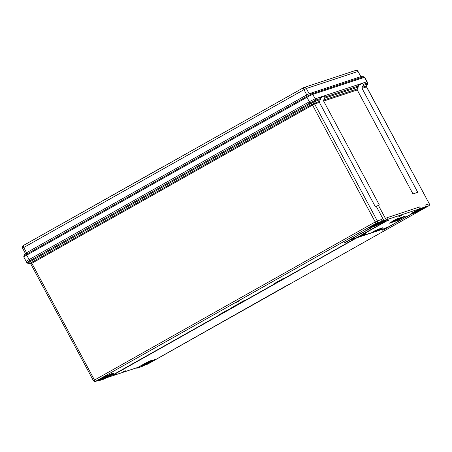 <?xml version="1.0" encoding="UTF-8"?>
<svg xmlns="http://www.w3.org/2000/svg" width="452" height="452" viewBox="0 0 452 452"><rect width="100%" height="100%" fill="white"/><g stroke="black" fill="none" stroke-linecap="round" stroke-linejoin="round"><path stroke-width="0.68" d="M147.849 362.515L145.471 364.301L141.227 366.278L143.069 364.984L150.601 360.73A8.232 0.497 -28.2 0 0 141.838 365.176L137.939 367.369A1.542 1.458 71.7 0 1 137.696 367.482L105.898 377.979M415.326 211.672L415.501 211.999L421.45 208.694L414.495 212.248M398.042 219.853L401.06 218.209L397.986 219.909M398.732 219.474L398.41 219.7M399.223 219.293L399.562 219.056M401.06 218.209L400.613 218.497M395.641 220.61L398.709 218.971L395.551 220.706M398.709 218.971L398.28 219.282M398.054 219.418L398.342 219.124M395.884 220.401L395.466 220.542L396.008 220.497M393.794 221.299L397.178 219.502L393.777 221.271M405.173 216.406L396.037 219.214L405.077 216.225L398.393 220.226L389.347 223.215L396.133 219.395M392.873 221.542L396.342 219.768L392.782 221.621M396.573 220.378L400.139 218.514L396.562 220.35M401.947 217.915L398.941 219.604L402.02 217.904M285.737 286.161L288.348 284.788M235.13 303.077L238.588 301.303L235.13 303.077L238.001 301.224L238.65 301.241M398.568 216.887L401.466 215.208M282.5 278.873L281.975 279.483L283.839 278.426L282.342 279.246M283.517 278.534L284.251 278.116M280.217 280.155L279.692 280.771L281.556 279.715L280.059 280.528M281.234 279.816L281.867 279.426M278.743 281.325L277.008 281.969L278.946 280.873L278.325 281.619M278.969 281.099L279.579 280.703M276.24 282.398L276.641 282.443L276.291 282.568M273.935 283.788L275.754 282.743L274.381 283.72M243.3 300.953L245.312 300.252L243.3 300.953M242.221 301.891L240.487 302.535L242.425 301.444L241.803 302.185M242.441 301.665L243.216 301.23M237.594 304.168L239.605 303.467L237.594 304.168M235.311 305.45L237.323 304.75L235.311 305.45M234.238 306.055L234.938 306.157L234.238 306.055M231.887 307.377L233.899 306.682L231.887 307.377M230.051 308.643L231.786 307.902L229.503 309.044M229.955 308.462L231.69 307.722M364.668 233.876L365.73 233.351L365.391 233.848L362.645 235.057M363.86 234.142L365.103 233.769L361.922 235.356M361.125 235.774L364.239 234.057L361.267 235.729L362.668 234.673M147.273 363.555L147.465 363.911L145.985 364.397A5.661 0.339 -28.2 0 1 146.397 364.046M147.465 363.911A5.661 0.339 151.8 0 0 150.635 362.329L154.522 360.137A5.661 0.339 -28.2 0 0 155.94 359.137L154.46 359.622A5.661 0.339 151.8 0 0 151.29 361.204L150.217 361.809M98.191 380.183A5.661 0.339 -28.2 0 1 99.615 379.177L103.497 376.991A5.661 0.339 151.8 0 1 106.672 375.409L108.152 374.917A5.661 0.339 -28.2 0 1 106.728 375.923L102.841 378.115A5.661 0.339 151.8 0 1 99.672 379.697L98.191 380.183M112.588 373.488L113.463 372.996A8.232 0.497 -28.2 0 1 113.576 373.019L113.672 373.199A8.232 0.497 -28.2 0 1 109 376.233L103.83 379.149L102.372 379.629L102.158 379.222M150.697 360.899L151.573 360.408A8.232 0.497 -28.2 0 1 151.68 360.43L151.776 360.611A8.232 0.497 -28.2 0 1 147.103 363.651L141.934 366.561L136.764 368.267L136.544 367.86M428.479 205.965A1.542 0.503 60.6 0 0 428.507 205.954L288.941 284.557L428.637 205.858A1.542 1.458 -108.3 0 0 429.18 203.784L424.886 205.202L425.711 206.739L420.541 208.445L419.716 206.909A1.542 1.458 -108.3 0 1 419.173 208.982L415.275 211.174A8.232 0.497 151.8 0 0 410.602 214.214L410.698 214.395A8.232 0.497 151.8 0 0 410.806 214.417L414.535 212.321M377.171 223.763A8.232 0.497 151.8 0 0 372.499 226.797L372.595 226.977A8.232 0.497 151.8 0 0 372.702 227L383.889 220.553L376.126 206.067L375.154 206.389L319.423 102.446L314.643 104.022L377.318 220.909L381.612 219.491A1.542 1.458 -108.3 0 1 381.07 221.565L377.267 223.943A8.232 0.497 151.8 0 0 372.595 226.977M381.07 221.565L376.426 223.158L95.7 381.262L99.835 379.957L103.734 377.759A8.232 0.497 -28.2 0 1 112.497 373.312L100.112 380.375L98.66 380.855L98.44 380.443M368.233 228.096A5.661 0.339 -28.2 0 1 369.657 227.09L373.544 224.904A5.661 0.339 151.8 0 1 376.714 223.322L378.194 222.83A5.661 0.339 -28.2 0 1 376.77 223.836L372.883 226.023A5.661 0.339 151.8 0 1 369.713 227.605L368.233 228.096M417.292 211.417L417.507 211.824L416.026 212.31A5.661 0.339 -28.2 0 1 417.134 211.502M417.507 211.824A5.661 0.339 151.8 0 0 420.676 210.242L424.564 208.05A5.661 0.339 -28.2 0 0 425.987 207.044L424.507 207.536A5.661 0.339 151.8 0 0 423.072 208.225M385.697 221.271L357.204 237.566L352.933 238.758M383.302 221.751L388.952 220.096L386.918 220.864L357.362 237.509L385.59 228.187L358.278 236.995M109.717 375.827L115.616 374.036L114.424 374.329L356.939 237.746L387.652 227.554L382.923 230.254L409.936 214.768L387.754 227.26L385.494 228.006M386.291 228.085L382.765 230.305M116.04 373.798L115.384 373.804M114.17 374.205L119.803 370.962L114.266 374.386L110.333 375.471M119.803 370.962L355.769 238.136M372.092 227.48L344.56 242.713L371.832 227.35L349.91 239.972L352.95 238.786L351.17 239.261M380.454 224.232L357.108 237.385M389.347 223.215L396.037 219.214M373.369 231.729L376.443 230.034L373.55 231.396M373.595 231.486L376.443 230.034M375.375 230.667L374.81 231.04L375.555 230.599L375.313 230.989M375.233 230.831L376.149 230.367M375.471 230.848L377.024 230.023M378.211 229.322L375.448 231M378.799 229.079L379.301 229.079L378.866 229.401L376.12 230.605M379.318 228.949L379.946 228.87L378.748 229.463M379.861 228.712L380.392 228.689M380.347 228.61L380.974 228.526L380.347 228.61M377.861 230.249L380.172 228.978L377.861 230.249L379.284 229.147M380.81 228.639L381.511 228.311L381.036 228.785M381.624 228.356L382.872 227.684L382.432 228.17M220.457 314.05L221.966 313.462L219.084 314.824L221.344 313.456M219.084 314.824L220.519 313.948M221.921 312.987L221.429 313.569L223.373 312.287M224.791 311.609L225.667 311.021M223.424 312.383L224.853 311.507M226.831 310.456L227.215 310.507L226.678 310.739M225.61 310.914L226.915 310.609L225.61 310.914M229.215 309.287L229.915 308.987L229.215 309.287L229.373 308.97M228.401 309.513L229.198 309.394L228.401 309.513M106.017 377.917L121.837 372.691L125.164 370.702L122.921 372.346L125.441 370.826M383.889 220.553L382.437 221.028L381.612 219.491M29.905 263.33L311.953 104.344A1.028 0.333 60.6 0 1 312.535 105.079L314.643 104.022A1.028 0.972 71.7 0 1 314.648 102.999L315.722 101.112A1.028 0.944 -116.4 0 0 315.699 100.101L320.44 98.525L320.451 99.542L315.824 101.067L310.558 103.7L30.34 261.516L31.233 262.448A1.028 0.333 60.6 0 1 31.815 263.183L94.485 380.064L375.211 221.96L312.535 105.079L30.759 263.866L29.905 263.33L27.741 263.267L26.86 262.725L26.188 261.471A5.147 0.311 -28.2 0 1 29.109 259.578A5.147 0.311 151.8 0 0 26.188 261.471A5.147 0.311 151.8 0 0 26.482 261.431M310.558 103.7A1.028 0.333 -119.4 0 1 309.976 102.966L309.326 101.756A5.147 0.311 -28.2 0 1 315.18 98.835A5.147 0.311 151.8 0 0 309.326 101.756L29.109 259.578L29.759 260.787L309.976 102.966L315.699 100.101M363.165 85.434L362.046 87.349L366.64 85.874L367.764 84.072L363.165 85.434L363.182 84.405L362.532 83.196L366.843 81.772L315.18 98.835L319.79 97.316L320.44 98.525M324.779 97.09L358.244 86.038L358.255 87.055L324.762 98.118L324.779 97.09L324.129 95.88L320.197 98.073M324.129 95.88L357.594 84.829L358.244 86.038M362.532 83.196L358.057 85.688M367.493 84.004A1.028 0.972 -108.3 0 0 367.493 82.982L366.843 81.772A5.147 0.311 -28.2 0 1 367.143 81.727A5.147 0.311 151.8 0 0 366.843 81.772L364.459 77.315L312.79 94.383L315.829 100.045A1.028 0.972 -108.3 0 1 315.824 101.067M320.451 99.542L319.411 101.429L319.423 102.446M376.663 224.65L376.804 224.915L386.155 219.802L378.386 205.321L376.341 206.474M386.155 219.802L387.607 219.322L386.782 217.785L419.716 206.909M358.255 87.055L357.216 88.942L357.227 89.959L412.958 193.902L417.767 192.315L362.029 88.372L362.046 87.349M378.386 205.321L379.358 204.999L323.626 101.056L323.643 100.033L357.216 88.942M324.762 98.118L323.643 100.033M319.411 101.429L311.953 104.344L310.298 102.796M428.536 205.931A1.542 0.503 60.6 0 1 428.507 205.954C428.513 205.468 429.649 206.423 429.287 203.767L366.504 86.897A1.028 0.972 -108.3 0 1 366.51 85.874L367.583 83.982A1.028 0.989 -96.4 0 0 367.606 82.953L367.764 84.072M363.182 84.405L367.606 82.953M27.024 262.68L29.448 260.968A1.028 0.401 -122.4 0 0 30.092 261.663L27.894 263.217M29.448 260.968L29.759 260.787A1.028 0.333 -119.4 0 0 30.34 261.516M99.835 379.957A1.542 1.458 71.7 0 1 99.593 380.064L95.299 381.482A1.542 1.458 -108.3 0 0 95.541 381.375M415.501 211.999L411.682 213.926M376.804 224.915L373.578 226.508M110.339 374.764L102.372 379.629M110.429 374.94L113.463 372.996M147.94 362.69L151.573 360.408M420.541 208.445L415.371 211.361A8.232 0.497 151.8 0 0 410.698 214.395M411.778 214.095A8.232 0.497 151.8 0 0 420.535 209.649L425.711 206.739M373.674 226.684A8.232 0.497 151.8 0 0 382.432 222.237L387.607 219.322M382.437 221.028L377.267 223.943M136.764 368.267L141.939 365.357A8.232 0.497 -28.2 0 1 150.697 360.911M98.66 380.855L103.83 377.94A8.232 0.497 -28.2 0 1 112.593 373.493M376.539 223.401L376.77 223.836M372.578 225.446L372.883 226.023M369.493 227.192L369.713 227.605M106.497 375.488L106.728 375.923M102.531 377.533L102.841 378.115M99.451 379.279L99.672 379.697M424.332 207.615L424.564 208.05M420.405 209.728L420.676 210.242M154.285 359.702L154.522 360.137M150.324 361.747L150.635 362.329M380.522 224.361L386.754 220.921L382.426 222.243M352.95 238.786L357.204 237.566M344.661 242.893L349.707 240.085L356.781 237.803L120.102 370.86M119.904 371.143L120.198 371.041M114.266 374.386L110.141 375.584M109.791 375.962L110.215 375.725M410.032 214.949L387.754 227.26M387.85 227.441L386.274 227.565M386.37 227.746L385.59 228.187M382.477 222.333L382.85 222M382.9 222.096L388.952 220.096M362.736 234.803L364.046 233.904M361.995 235.486L364.917 233.616M365.205 233.848L365.487 233.724M362.826 235.221L365.391 233.848M363.527 234.774L363.154 235M363.911 234.565L364.306 234.385M374.154 231.215L375.539 230.509L374.154 231.215M377.008 229.865L374.985 231.204M376.092 230.503L377.635 229.424M377.731 229.605L378.267 229.43M376.663 230.26L376.205 230.475M375.471 231.034L378.657 229.079M378.68 229.396L378.962 229.271M376.301 230.769L378.866 229.401M377.002 230.322L376.629 230.548M377.386 230.119L377.782 229.938M379.307 229.192L379.703 228.735M379.042 229.413L380.217 228.774L379.025 229.379M380.448 228.791L380.731 228.396M378.205 230.13L380.81 228.757L378.188 230.096M379.991 229.17L380.426 228.966M380.55 228.966L380.753 228.65M381.268 228.684L379.691 229.543M379.657 229.576L380.358 229.147M380.398 229.22L381.251 228.774M382.426 228.023L379.838 229.548M382.076 228.418L381.697 228.593M379.861 229.588L382.731 227.735M220.898 313.908L220.559 314.021M222.017 313.168L223.412 312.479L221.813 313.332M222.158 313.117L221.429 313.569M223.039 312.694L222.689 312.841M225.237 311.462L224.887 311.581M226.689 310.773L226.977 310.377M225.706 311.095L225.989 310.699M226.085 310.88L226.915 310.609M228.497 309.693L228.599 309.4M228.701 309.58L228.91 309.275M231.102 308.145L230.678 308.337M230.215 308.586L229.859 308.801M231.983 307.558L233.667 306.541M234.334 306.236L234.548 305.88M234.644 306.06L234.938 306.157M235.407 305.631L237.091 304.614M237.69 304.349L239.374 303.332M241.436 302.428L241.775 302.077M242.475 301.721L242.803 301.416M240.583 302.716L242.425 301.444M243.396 301.134L245.08 300.117M274.737 283.511L276.319 282.85L274.031 283.969L274.511 283.37M274.607 283.551L275.85 282.924M276.115 282.703L276.398 282.308M277.963 281.856L278.302 281.506M278.997 281.15L279.325 280.845M277.104 282.15L278.946 280.873M280.313 280.336L281.556 279.715M280.432 280.302L279.692 280.771M281.268 279.878L281.562 279.596M281.104 280.048L280.72 280.308M282.596 279.053L283.839 278.426M282.715 279.014L281.975 279.483M283.551 278.59L283.845 278.308M283.387 278.765L282.992 279.003M400.438 215.87L401.568 215.288L400.438 215.87M401.862 214.898L401.562 215.389M399.071 216.644L400.348 215.983L399.071 216.644M400.054 216.09L400.348 215.983M124.379 371.38L123.447 371.883L124.379 371.38M122.091 372.606L122.69 372.284M235.628 302.834L238.266 301.444L235.628 302.834M286.099 286.161L288.873 284.624L286.139 286.116M288.523 284.822L288.161 284.997M288.449 284.969L288.777 284.444M285.833 286.342L147.753 364.069A1.542 0.503 60.6 0 0 147.781 364.058A1.542 0.503 60.6 0 0 147.81 364.041M396.421 219.819L395.353 220.418L396.404 219.791M401.252 218.271L399.286 219.412L401.24 218.248M359.922 84.654L357.865 85.332M363.843 76.716L360.894 76.637L357.995 71.439L306.326 88.502L303.987 89.671L306.784 94.892L309.128 93.722L311.948 93.835A1.028 0.972 -108.3 0 1 312.79 94.383A5.147 0.311 151.8 0 0 306.936 97.304L309.326 101.756L29.109 259.578L26.719 255.12A5.147 0.311 151.8 0 0 23.798 257.018L23.843 255.951L26.459 254.284L306.676 96.462L311.948 93.835L363.611 76.772L364.753 77.275A5.147 0.311 151.8 0 0 364.459 77.315A1.028 0.972 -108.3 0 0 363.611 76.772L360.911 76.642M320.061 97.818L321.191 97.446L320.169 98.022M25.397 253.47L26.566 252.708L26.459 254.284A1.028 0.333 60.6 0 0 26.719 255.12L306.936 97.304A1.028 0.333 60.6 0 1 306.676 96.462L306.784 94.892L26.566 252.708L23.77 247.487L22.6 248.25L25.397 253.465L23.843 255.951M309.128 93.722L360.792 76.659L357.995 71.439A2.057 1.944 71.7 0 0 355.651 70.439L303.987 87.502A2.057 1.944 71.7 0 1 306.326 88.502L309.128 93.722M163.584 166.534L294.416 92.852M163.534 166.438L34.437 239.272M328.101 79.541L328.57 79.382M122.978 372.312L137.939 367.369M144.12 365.329L147.753 364.069M428.637 205.858L425.355 206.937M419.173 208.982L387.251 219.525M144.002 365.397L147.16 364.352A1.542 1.458 -108.3 0 0 147.403 364.244M376.776 222.983A1.542 1.458 -108.3 0 0 377.318 220.909L375.211 221.96A1.542 0.503 60.6 0 0 376.426 223.158M429.287 203.767L366.612 86.88L362.029 88.372M357.227 89.959L323.626 101.056M95.299 381.482C95.135 381.895 94.513 381.652 93.434 380.748L94.485 380.064A1.542 0.503 60.6 0 0 95.7 381.262M380.132 223.192L379.917 222.791M108.395 376.239L108.203 375.878M141.877 366.069L141.719 365.775M22.6 248.25A2.057 2.057 0 0 1 23.402 245.481L303.62 87.665A2.057 0.667 -119.4 0 1 303.659 87.648A2.057 1.944 71.7 0 1 303.987 87.502A2.057 2.057 0 0 0 303.62 87.665A2.057 0.667 -119.4 0 0 303.987 89.671L23.77 247.487A2.057 0.667 -119.4 0 1 23.402 245.481A2.057 0.667 -119.4 0 1 23.442 245.464L303.586 87.688M93.434 380.748L30.759 263.866M364.753 77.275L367.809 82.976M366.64 85.874L366.612 86.88M147.16 364.352L285.613 286.184M26.188 261.471L23.798 257.018M358.108 71.422A2.057 2.057 0 0 0 355.651 70.439"/></g></svg>
